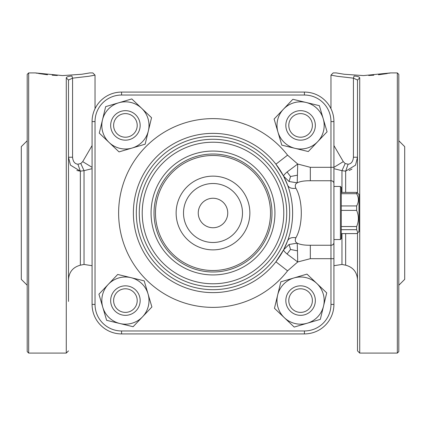<?xml version="1.0" encoding="UTF-8"?>
<svg xmlns="http://www.w3.org/2000/svg" width="426" height="426" viewBox="0 0 426 426"><rect width="100%" height="100%" fill="white"/><g stroke="black" fill="none" stroke-linecap="round" stroke-linejoin="round"><path stroke-width="0.64" d="M333.92 167.338L343.287 161.635L345.14 163.509M343.132 161.347L333.92 145.554L343.287 161.635M353.431 157.221L357.51 157.221L355.545 165.15L345.656 171.172L348.101 164.218L345.193 163.525L348.101 164.218C351.258 163.888 353.037 161.555 353.431 157.221L353.431 78.155L354.107 75.993C326.726 72.276 326.726 72.276 354.107 75.993C357.696 76.27 359.565 76.909 359.725 77.905L357.51 80.035L353.431 78.155L337.195 76.281L330.97 75.125L330.97 108.721M349.139 170.496L351.951 169.085M359.725 77.905L359.725 353.09L357.51 350.875L357.51 233.017M357.51 192.983L357.51 80.035M397.325 72.91L398.8 74.385L398.8 351.615L397.325 353.09L397.325 72.91L390.69 72.91L388.597 73.304M330.97 75.125L333.18 72.91L336.13 72.91L344.123 74.246L363.399 75.594L390.69 72.91M387.468 73.501L386.169 73.719M385.908 73.762L378.48 74.768M373.82 75.2L368.676 75.493M398.8 285.255L404.7 279.36L404.7 146.64L398.8 140.745M333.92 168.68L341.961 170.661L345.656 171.172L341.961 170.661L345.193 163.525M95.03 108.721L95.03 75.125L88.805 76.281L72.569 78.155L72.569 157.221C72.958 161.545 74.736 163.877 77.899 164.218L80.807 163.525L82.713 161.635L92.08 145.554L82.713 161.635L92.08 167.338M91.457 75.817L93.385 75.45M80.812 163.52L84.039 170.661L80.344 171.172L70.45 165.139L68.49 157.221L72.569 157.221M76.861 170.496L80.296 171.167M77.899 164.218L80.344 171.172L84.039 170.661L92.08 168.68M72.569 78.155L68.49 80.035L66.275 77.905C66.435 76.909 68.304 76.27 71.893 75.993L72.569 78.155M68.49 80.035L68.49 301.422M95.03 75.125L92.82 72.91L89.87 72.91L81.877 74.246L62.601 75.594L35.31 72.91L28.675 72.91L28.675 353.09L66.275 353.09L66.275 77.905M71.893 75.993C99.274 72.276 99.274 72.276 71.893 75.993M35.31 72.91L37.392 73.304M38.532 73.501L47.52 74.768M52.18 75.2L57.324 75.493M28.675 353.09L27.2 351.615L27.2 74.385L28.675 72.91M27.2 285.255L21.3 279.36L21.3 146.64L27.2 140.745M333.92 258.688L333.92 304.425A29.49 29.49 0 0 1 304.425 333.92A29.49 29.49 0 0 0 333.92 304.425A29.49 29.49 0 0 1 304.425 333.92L121.575 333.92A29.49 29.49 0 0 1 92.08 304.425A29.49 29.49 0 0 0 121.575 333.92A29.49 29.49 0 0 1 92.08 304.425L92.08 121.575A29.49 29.49 0 0 1 121.575 92.08L304.425 92.08A29.49 29.49 0 0 1 333.92 121.575L333.92 258.688L310.325 258.688L297.721 261.969L287.571 270.845A94.375 94.375 0 0 1 149.121 282.47A94.375 94.375 0 0 1 149.121 143.53A94.375 94.375 0 0 1 287.571 155.155L297.721 164.031L310.325 167.311L330.97 167.311L330.97 121.575A26.545 26.545 0 0 0 304.425 95.03L304.425 92.08A29.49 29.49 0 0 1 333.92 121.575L330.97 121.575M340.406 186.455L341.29 187.344L341.29 238.656L340.406 239.545L340.406 186.455L333.92 186.455L333.92 167.311L330.97 167.311L330.97 180.746L310.325 180.746L310.325 167.311M333.92 186.455L333.92 167.311M141.672 108.316L131.799 98.928L105.669 106.638L99.285 133.125L119.024 151.896L145.154 144.185L151.544 117.704L141.672 108.316A23.595 23.595 0 0 0 102.474 119.882A23.595 23.595 0 0 0 132.092 148.04A23.595 23.595 0 0 0 141.672 108.316M119.024 138.706A14.745 14.745 0 0 1 117.097 113.236A14.745 14.745 0 0 1 140.117 124.296A14.745 14.745 0 0 1 119.024 138.706M120.302 136.043A11.795 11.795 0 0 0 137.177 124.52A11.795 11.795 0 0 0 118.758 115.67A11.795 11.795 0 0 0 120.302 136.043M310.325 180.746C304.489 180.688 300.117 181.385 297.21 182.845C295.218 183.92 294.776 185.725 295.894 188.255C303.099 200.529 303.083 225.492 295.894 237.745C294.776 240.275 295.218 242.08 297.21 243.155C300.117 244.615 304.489 245.312 310.325 245.254L330.97 245.254L330.97 180.746A2.95 2.689 180 0 1 333.92 183.436M295.894 188.255C291.661 188.867 288.897 187.839 287.603 185.161L283.604 176.172L289.084 181.519L297.21 182.845L297.721 164.031L287.087 171.971C284.584 174.143 283.423 175.544 283.604 176.172L275.92 164.191L287.571 155.155M287.571 270.845L275.92 261.809L283.604 249.828L287.603 240.839C288.897 238.161 291.661 237.133 295.894 237.745M213 133.37A79.63 79.63 0 0 1 281.959 252.815A79.63 79.63 0 0 1 144.041 252.815A79.63 79.63 0 0 1 213 133.37A79.63 79.63 0 0 1 281.959 252.815A79.63 79.63 0 0 1 144.041 252.815A79.63 79.63 0 0 1 213 133.37M297.465 175.166L290.505 176.534L287.087 171.971M289.084 181.519L290.505 176.534M310.325 258.688L310.325 245.254M297.465 250.834L297.21 243.155L289.084 244.481L290.505 249.466L287.087 254.029L297.721 261.969L297.465 250.834L290.505 249.466M289.084 244.481L283.604 249.828C283.423 250.456 284.584 251.857 287.087 254.029M213 139.27A73.73 73.73 0 0 1 276.852 249.865A73.73 73.73 0 0 1 149.148 249.865A73.73 73.73 0 0 1 213 139.27M213 142.22A70.78 70.78 0 0 1 274.296 248.39A70.78 70.78 0 0 1 151.704 248.39A70.78 70.78 0 0 1 213 142.22M213 274.935A61.935 61.935 0 0 1 151.065 213A61.935 61.935 0 0 1 213 151.065A61.935 61.935 0 0 1 274.935 213A61.935 61.935 0 0 1 213 274.935M213 271.985A58.985 58.985 0 0 1 154.015 213A58.985 58.985 0 0 1 213 154.015A58.985 58.985 0 0 1 271.985 213A58.985 58.985 0 0 1 213 271.985M213 270.51A57.51 57.51 0 0 0 262.805 184.245A57.51 57.51 0 0 0 163.195 184.245A57.51 57.51 0 0 0 213 270.51M213 176.135A36.865 36.865 0 0 1 244.929 231.435A36.865 36.865 0 0 1 181.071 231.435A36.865 36.865 0 0 1 213 176.135M213 183.51A29.49 29.49 0 0 1 238.539 227.745A29.49 29.49 0 0 1 187.461 227.745A29.49 29.49 0 0 1 213 183.51M227.745 213A14.745 14.745 0 0 1 205.625 225.769A14.745 14.745 0 0 1 205.625 200.231A14.745 14.745 0 0 1 227.745 213M293.828 138.519A14.745 14.745 0 0 0 313.754 132.049A14.745 14.745 0 0 0 307.098 112.182A14.745 14.745 0 0 0 287.294 119.024A14.745 14.745 0 0 1 312.764 117.097A14.745 14.745 0 0 1 301.704 140.117A14.745 14.745 0 0 1 287.294 119.024M287.481 293.828A14.745 14.745 0 0 0 293.951 313.754A14.745 14.745 0 0 0 313.818 307.098A14.745 14.745 0 0 0 306.976 287.294A14.745 14.745 0 0 1 308.903 312.764A14.745 14.745 0 0 1 285.883 301.704A14.745 14.745 0 0 1 306.976 287.294M132.172 287.481A14.745 14.745 0 0 0 110.851 298.259A14.745 14.745 0 0 0 127.741 315.149A14.745 14.745 0 0 0 138.519 293.828M284.328 317.684L294.201 327.072L307.263 323.217A23.595 23.595 0 0 0 316.848 283.492A23.595 23.595 0 0 0 277.651 295.058A23.595 23.595 0 0 0 307.263 323.217L320.331 319.362L326.715 292.875L306.976 274.104L280.846 281.815L274.456 308.296L284.328 317.684M305.698 289.957A11.795 11.795 0 0 0 288.823 301.48A11.795 11.795 0 0 0 307.242 310.33A11.795 11.795 0 0 0 305.698 289.957M317.684 141.672L327.072 131.799L323.217 118.737A23.595 23.595 0 0 0 283.492 109.152A23.595 23.595 0 0 0 295.058 148.349A23.595 23.595 0 0 0 323.217 118.737L319.362 105.669L292.875 99.285L274.104 119.024L281.815 145.154L308.296 151.544L317.684 141.672M289.957 120.302A11.795 11.795 0 0 0 301.48 137.177A11.795 11.795 0 0 0 310.33 118.758A11.795 11.795 0 0 0 289.957 120.302M108.316 284.328L98.928 294.201L106.638 320.331L133.125 326.715L151.896 306.976L144.185 280.846L117.704 274.456L108.316 284.328A23.595 23.595 0 0 0 119.882 323.526A23.595 23.595 0 0 0 148.04 293.908A23.595 23.595 0 0 0 108.316 284.328M138.706 306.976A14.745 14.745 0 0 1 113.236 308.903A14.745 14.745 0 0 1 124.296 285.883A14.745 14.745 0 0 1 138.706 306.976M136.043 305.698A11.795 11.795 0 0 0 124.52 288.823A11.795 11.795 0 0 0 115.67 307.242A11.795 11.795 0 0 0 136.043 305.698M341.29 205.934L356.626 205.934L356.626 210.385C358.953 215.758 358.953 221.142 356.626 226.536L356.626 229.683L357.856 232.708L356.626 233.602L341.29 233.602M341.29 210.385L356.626 210.385M341.29 226.536L356.626 226.536M341.29 229.683L356.626 229.683M341.29 192.398L356.626 192.398L356.626 193.702C358.953 197.77 358.953 201.849 356.626 205.934M341.29 193.702L356.626 193.702M357.856 232.708L358.985 231.579L358.985 194.421L356.626 192.398M341.961 233.602L341.961 264.45L345.656 265.19L345.656 233.602M345.656 192.398L345.656 171.172M341.961 170.661L341.961 192.398M80.344 171.172L80.344 265.19C72.963 267.203 69.012 272.022 68.49 279.648M80.344 265.19L84.039 264.45L84.039 170.661M95.03 121.575L92.08 121.575A29.49 29.49 0 0 1 121.575 92.08L121.575 95.03A26.545 26.545 0 0 0 95.03 121.575L95.03 304.425A26.545 26.545 0 0 0 121.575 330.97L304.425 330.97A26.545 26.545 0 0 0 330.97 304.425L330.97 245.254A2.95 2.689 180 0 0 333.92 242.564M304.425 95.03L121.575 95.03M213 136.32A76.68 76.68 0 0 1 279.408 251.34A76.68 76.68 0 0 1 146.592 251.34A76.68 76.68 0 0 1 213 136.32M95.03 304.425L92.08 304.425M121.575 330.97L121.575 333.92M304.425 330.97L304.425 333.92M333.92 304.425L330.97 304.425M397.325 353.09L359.725 353.09M345.656 265.19C353.037 267.203 356.988 272.022 357.51 279.648M341.961 264.45L333.92 265.707M66.275 353.09L68.49 350.875M84.039 264.45L92.08 265.707M340.406 239.545L333.92 239.545"/></g></svg>
